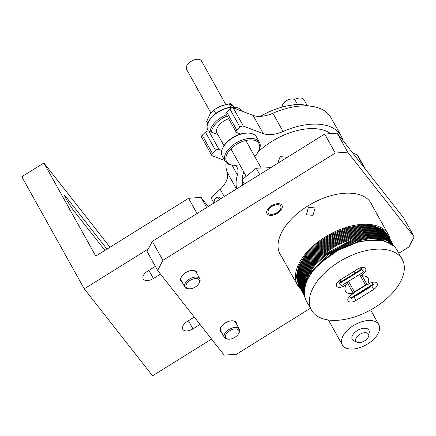 <?xml version="1.0" encoding="UTF-8"?>
<svg xmlns="http://www.w3.org/2000/svg" width="436" height="436" viewBox="0 0 436 436"><rect width="100%" height="100%" fill="white"/><g stroke="black" fill="none" stroke-linecap="round" stroke-linejoin="round"><path stroke-width="0.65" d="M368.758 335.731L369.232 332.237A9.532 5.27 150.9 0 0 360.387 329.055A9.532 5.27 150.9 0 0 352.637 335.159A9.532 5.27 150.9 0 0 353.847 340.81L357.068 342.244A7.243 4.006 150.9 0 0 358.07 342.533A7.243 4.006 150.9 0 0 364.774 340.756A7.243 4.006 150.9 0 0 368.758 335.731A7.243 4.006 150.9 0 0 366.267 332.761A7.243 4.006 150.9 0 0 357.433 336.26A7.243 4.006 150.9 0 0 357.068 342.244M360.943 347.247A20.879 11.543 -29.1 0 1 342.32 344.92A20.879 11.543 -29.1 0 1 360.174 322.269A20.879 11.543 -29.1 0 1 378.797 324.597A20.879 11.543 -29.1 0 1 360.943 347.247M211.547 339.099L152.546 375.821L84.252 288.823L21.8 176.727L43.9 162.971L95.767 256.068L188.586 198.298L201.023 197.372L206.669 207.514M110.019 247.196L43.9 162.971M106.978 249.092L65.754 196.582A9.238 0.67 58.1 0 0 64.621 195.464A9.238 0.67 58.1 0 0 67.542 201.378A9.238 0.67 58.1 0 0 73.248 210.032L104.918 250.373M208.223 206.55L201.023 197.372M160.519 274.091L153.423 278.506A8.382 4.633 -29.1 0 1 143.215 278.909A8.382 4.633 -29.1 0 1 147.651 271.154L155.369 266.347M200.059 324.46L192.963 328.875A8.382 4.633 -29.1 0 1 182.749 329.278A8.382 4.633 -29.1 0 1 187.191 321.523L194.282 317.103M148.371 248.912L84.252 288.823M197.056 213.498L188.586 198.298M294.447 99.566A8.562 4.731 -29.1 0 1 303.941 99.691L307.184 105.512M268.483 213.259A7.101 3.924 -29.1 0 1 268.293 212.97A7.101 3.924 -29.1 0 1 272.315 206.244A7.101 3.924 -29.1 0 1 280.506 205.776A7.101 3.924 -29.1 0 1 280.697 206.059A7.101 3.924 -29.1 0 1 276.675 212.79A7.101 3.924 -29.1 0 1 268.483 213.259M281.373 256.139A52.146 28.831 -29.1 0 1 280.146 254.264A52.146 28.831 -29.1 0 1 309.696 204.833A52.146 28.831 -29.1 0 1 369.859 201.399A52.146 28.831 -29.1 0 1 371.254 203.503A52.146 28.831 -29.1 0 1 372.208 205.53M221.641 332.521A9.031 4.992 -29.1 0 1 220.698 331.725A9.031 4.992 -29.1 0 1 220.453 331.365A9.031 4.992 -29.1 0 1 225.57 322.803A9.031 4.992 -29.1 0 1 235.99 322.209A9.031 4.992 -29.1 0 1 236.23 322.575A9.031 4.992 -29.1 0 1 236.595 324.188M182.101 282.157A9.031 4.992 -29.1 0 1 181.158 281.362A9.031 4.992 -29.1 0 1 180.918 280.997A9.031 4.992 -29.1 0 1 186.03 272.435A9.031 4.992 -29.1 0 1 196.451 271.841A9.031 4.992 -29.1 0 1 196.696 272.206A9.031 4.992 -29.1 0 1 197.056 273.824M347.705 152.142L414.2 236.852L403.616 217.853L337.121 133.144L347.705 152.142L335.268 153.063L324.684 134.065L337.121 133.144M310.416 308.263L236.579 354.217L224.142 355.144L157.647 270.434L147.063 251.436L152.306 241.353L162.89 260.352L335.268 153.063M152.306 241.353L324.684 134.065M414.2 236.852L408.957 246.934L398.798 253.256M162.89 260.352L157.647 270.434M308.443 207.225L315.168 207.972L312.95 215.319L306.426 214.834L308.443 207.225M300.578 289.073A51.993 28.743 -29.1 0 1 297.559 285.193A51.993 28.743 -29.1 0 1 325.076 237.086A51.993 28.743 -29.1 0 1 386.443 231.816L385.74 232.252M277.688 163.315L280.212 156.562L286.942 157.303M386.852 233.603L387.522 233.189C386.361 231.249 386.002 230.791 386.443 231.816L386.165 231.167M402.243 259.436L397.158 250.319A51.993 28.743 150.9 0 0 333.84 252.82A51.993 28.743 150.9 0 0 306.323 300.927L311.408 310.045A51.993 28.743 150.9 0 0 374.726 307.543A51.993 28.743 150.9 0 0 402.243 259.436A51.993 28.743 150.9 0 0 338.925 261.938A51.993 28.743 150.9 0 0 311.408 310.045M387.522 233.189A51.993 28.743 -29.1 0 1 388.394 234.584A51.993 28.743 -29.1 0 1 390.106 239.19M347.111 282.196L353.411 293.51L351.487 294.709A6.524 3.608 150.9 0 0 348.037 300.742A6.524 3.608 150.9 0 0 355.983 300.431L373.663 289.428A6.524 3.608 150.9 0 0 377.113 283.389A6.524 3.608 150.9 0 0 369.167 283.705L367.243 284.899L362.169 275.797M359.428 274.527L360.234 275.972L362.158 274.773A6.524 3.608 150.9 0 0 365.613 268.74A6.524 3.608 150.9 0 0 357.667 269.05L339.987 280.054A6.524 3.608 150.9 0 0 336.532 286.092A6.524 3.608 150.9 0 0 344.478 285.776L346.402 284.583L345.601 283.138M367.243 284.899A13.047 7.216 150.9 0 0 368.224 278.391A13.047 7.216 150.9 0 0 360.234 275.972M346.402 284.583A13.047 7.216 150.9 0 0 345.421 291.09A13.047 7.216 150.9 0 0 353.411 293.51M260.423 116.363A51.993 28.743 -29.1 0 1 309.304 106.041M292.829 105.032A8.137 4.496 -29.1 0 1 295.401 104.558A51.154 28.28 -29.1 0 1 307.511 105.588M371.636 285.727L373.396 284.632L373.036 284.174L350.936 297.93L349.585 296.202M371.663 285.776L353.1 297.33L351.296 298.388L350.936 297.93L373.031 284.163L371.734 282.512M372.148 282.392L373.396 284.632M372.055 282.414L373.036 284.174L372.055 282.414M338.298 281.345L339.579 283.46L361.678 269.704L360.594 267.753L361.689 269.715L339.579 283.46M339.96 280.07L340.99 281.901L339.219 283.002M340.952 281.852L345.372 279.105L344.386 277.329L345.41 279.149L359.515 270.298L358.545 268.554L359.553 270.347L361.319 269.246L361.678 269.704M354.108 271.279L355.095 273.05M361.319 269.246L360.501 267.775M353.187 293.101L367.019 284.495M339.59 283.471L341.388 285.76L363.488 272.004L361.052 267.639M363.488 272.004L361.689 269.715M369.325 287.231L369.494 287.537L369.281 287.264M369.494 287.537L356.234 295.788L356.021 295.515M342.603 278.424L355.874 270.178M348.533 281.313L354.43 291.902L365.482 285.024L360.425 275.944M365.482 285.024L365.695 285.302L354.648 292.175L354.43 291.902M365.695 285.302L360.479 275.934M228.769 103.986L229.314 103.85A2.938 1.624 -29.1 0 1 231.402 104.199L231.805 104.711M233.587 106.286L232.671 105.114A2.611 1.444 150.9 0 0 231.129 104.744M297.532 104.498L295.259 100.416A7.308 4.038 150.9 0 0 294.927 99.958A7.308 4.038 150.9 0 0 292.349 98.972A7.308 4.038 150.9 0 0 282.795 104.291A7.308 4.038 150.9 0 0 282.294 107.054M282.795 104.291L283.019 103.888A6.785 3.75 -29.1 0 1 291.891 98.945L292.349 98.972M210.893 112.951L186.564 69.291A8.562 4.731 -29.1 0 1 193.426 60.179A8.562 4.731 -29.1 0 1 201.525 60.958L225.799 104.52M273.873 204.571A8.562 4.731 150.9 0 0 267.017 213.684A8.562 4.731 150.9 0 0 275.116 214.458A8.562 4.731 150.9 0 0 281.972 205.351A8.562 4.731 150.9 0 0 273.873 204.571M242.689 185.098L242.013 179.714L256.194 168.242L270.663 167.686M242.013 179.714L244.416 184.025M256.194 168.242L259.692 174.52M225.417 336.281A7.516 4.153 150.9 0 0 228.709 339.181A7.516 4.153 150.9 0 0 238.536 333.704A7.516 4.153 150.9 0 0 239.146 331.791A7.516 4.153 150.9 0 0 232.552 329.398A7.516 4.153 150.9 0 0 225.417 336.281M228.709 339.181L227.788 339.137A8.562 4.731 -29.1 0 1 224.382 337.442A8.562 4.731 -29.1 0 1 224.039 335.834A8.562 4.731 -29.1 0 1 230.846 328.499A8.562 4.731 -29.1 0 1 239.337 329.109A8.562 4.731 -29.1 0 1 239.675 330.717A8.562 4.731 -29.1 0 1 238.983 332.902L238.536 333.704M189.17 288.812A7.516 4.153 150.9 0 0 198.996 283.34A7.516 4.153 150.9 0 0 199.11 279.71A7.516 4.153 150.9 0 0 190.161 280.364A7.516 4.153 150.9 0 0 186.374 287.624A7.516 4.153 150.9 0 0 189.17 288.812L188.254 288.768A8.562 4.731 -29.1 0 1 185.066 287.417A8.562 4.731 -29.1 0 1 184.842 287.073A8.562 4.731 -29.1 0 1 189.698 278.958A8.562 4.731 -29.1 0 1 199.574 278.402A8.562 4.731 -29.1 0 1 199.797 278.74L196.113 272.129A8.562 4.731 150.9 0 0 192.063 270.429M181.845 276.124A8.562 4.731 150.9 0 0 180.815 278.871A8.562 4.731 150.9 0 0 181.158 280.462L184.842 287.073M219.45 199.563A3.444 2.6 -69.3 0 0 214.883 199.459A3.444 2.6 -69.3 0 0 214.278 202.784M214.022 202.942A4.491 3.39 110.7 0 1 214.921 199.165A4.491 3.39 110.7 0 1 219.112 197.285A4.491 3.39 110.7 0 1 220.676 198.8M153.02 220.436A11.799 6.524 -29.1 0 1 157.995 217.335M199.797 278.74A8.562 4.731 -29.1 0 1 199.443 282.533L198.996 283.34M242.154 111.251L242.094 111.142A19.576 10.824 150.9 0 0 240.018 108.935A19.576 10.824 150.9 0 0 234.296 107.272A19.576 10.824 150.9 0 0 208.708 121.53A19.576 10.824 150.9 0 0 207.896 130.201L208.348 131.018M254.679 156.361A18.53 10.246 150.9 0 0 258.199 151.777A18.53 10.246 150.9 0 0 257 141.477A18.53 10.246 150.9 0 0 233.582 146.431A18.53 10.246 150.9 0 0 228.557 163.702A18.53 10.246 150.9 0 0 233.974 165.277A18.53 10.246 150.9 0 0 239.724 164.694M233.974 165.277L233.053 165.228A19.576 10.824 -29.1 0 1 227.33 163.565A19.576 10.824 -29.1 0 1 225.254 161.358A19.576 10.824 -29.1 0 1 234.791 143.771A19.576 10.824 -29.1 0 1 257.376 140.092A19.576 10.824 -29.1 0 1 259.453 142.305A19.576 10.824 -29.1 0 1 258.641 150.97L258.199 151.777M259.453 142.305L256.488 136.98A19.576 10.824 150.9 0 0 254.417 134.773A19.576 10.824 150.9 0 0 248.689 133.111A19.576 10.824 150.9 0 0 223.101 147.368A19.576 10.824 150.9 0 0 222.289 156.039L225.254 161.358M207.776 123.53L206.664 121.53L209.662 114.766L213.722 109.91L220.932 105.964L229.2 103.926L231.064 107.267M213.722 109.91L215.716 113.485M229.2 103.926L234.955 107.316M208.708 121.53L209.149 120.723A18.53 10.246 -29.1 0 1 233.374 107.223L234.296 107.272M223.101 147.368L223.548 146.561A18.53 10.246 -29.1 0 1 247.773 133.067L248.689 133.111M224.028 145.749L216.981 133.1A13.047 7.216 -29.1 0 1 228.709 118.745M227.178 115.998A18.53 10.246 150.9 0 0 211.465 132.119M210.098 131.601A19.576 10.824 -29.1 0 1 226.469 114.723M242.46 185.245A52.2 28.858 -29.1 0 1 242.067 180.139M242.094 179.643A52.2 28.858 -29.1 0 1 243.817 172.046M258.139 151.881A52.2 28.858 -29.1 0 1 325.142 130.675A52.2 28.858 -29.1 0 1 330.624 133.623M342.87 140.468A58.724 32.466 150.9 0 0 341.05 135.776L330.891 117.535A58.724 32.466 150.9 0 0 319.403 108.226A58.724 32.466 150.9 0 0 272.909 113.24L283.068 131.481A25.054 13.854 -29.1 0 1 263.23 133.618L243.386 126.113A2.611 1.444 150.9 0 0 240.013 127.192L236.83 130.222A2.611 1.444 150.9 0 0 236.149 132.097A2.611 1.444 150.9 0 0 236.661 132.511L240.623 134.01M341.05 135.776A58.724 32.466 150.9 0 0 329.562 126.467A58.724 32.466 150.9 0 0 283.068 131.481M364.523 168.056L357.095 154.726L352.779 153.09M224.246 196.582L220.169 189.268L211.122 197.879L213.962 202.98M235.456 165.282A25.054 13.854 -29.1 0 1 236.993 167.228A25.054 13.854 -29.1 0 1 237.429 174.918A58.724 32.466 150.9 0 0 236.77 188.783M226.055 162.47A58.724 32.466 150.9 0 0 227.172 172.291L236.465 188.973M221.831 150.436L218.97 149.352A2.611 1.444 150.9 0 0 215.597 150.431L212.414 153.461A2.611 1.444 150.9 0 0 211.733 155.336A2.611 1.444 150.9 0 0 212.245 155.75L224.769 160.492M215.597 150.431L205.438 132.19L202.25 135.225L212.414 153.461M217.76 134.501L208.806 131.116L218.97 149.352M240.013 127.192L229.854 108.951L226.671 111.981L236.83 130.222M263.23 133.618L253.071 115.382L233.222 107.872L243.386 126.113M357.095 154.726A2.611 1.444 -29.1 0 1 357.607 155.14L365.493 169.288M220.169 189.268A25.054 13.854 150.9 0 0 227.172 172.291M211.733 155.336L201.574 137.1A2.611 1.444 -29.1 0 1 202.25 135.225M205.438 132.19A2.611 1.444 -29.1 0 1 208.806 131.116M236.149 132.097L225.99 113.861A2.611 1.444 -29.1 0 1 226.671 111.981M229.854 108.951A2.611 1.444 -29.1 0 1 233.222 107.872M253.071 115.382A25.054 13.854 150.9 0 0 272.909 113.24M235.996 324.09A8.562 4.731 150.9 0 0 235.653 322.498A8.562 4.731 150.9 0 0 231.603 320.798M221.379 326.493A8.562 4.731 150.9 0 0 220.354 329.24A8.562 4.731 150.9 0 0 220.698 330.831L224.382 337.442M192.963 328.875L188.434 320.749M153.423 278.506L148.894 270.38M65.122 196.974L65.754 196.582M353.956 296.796L355.983 300.431M371.636 285.793L373.663 289.428M361.357 273.334L362.158 274.773M343.677 284.337L344.478 285.776M231.402 104.199L231.685 104.705M233.151 105.975L232.671 105.114M237.429 174.918L231.979 165.14M328.428 319.986L342.32 344.92M370.638 309.947L378.797 324.597M279.198 252.237L297.559 285.193M370.033 201.628L388.394 234.584M389.348 237.838L383.56 231.538L374.431 227.908L361.482 227.347L346.767 230.399L331.801 236.759L318.133 245.751L307.167 256.461L300.044 267.78L297.505 278.566L299.826 287.716M388.945 237.113L383.157 230.813L374.028 227.189L361.079 226.622L346.369 229.679L331.404 236.034L317.73 245.032L306.764 255.736L299.641 267.055L297.101 277.846L299.423 286.997M388.541 236.394L382.754 230.094L373.625 226.464L360.676 225.903L345.966 228.955L331 235.315L317.326 244.307L306.366 255.016L299.243 266.336L296.698 277.122L299.02 286.272M388.144 235.669L382.356 229.369L373.227 225.744L360.278 225.178L345.563 228.235L330.597 234.59L316.928 243.588L305.963 254.292L298.84 265.611L296.295 276.402L298.616 285.553M389.751 238.557L383.963 232.257L374.835 228.628L361.885 228.066L347.17 231.124L332.205 237.478L318.536 246.476L307.571 257.18L300.448 268.5L297.902 279.291L300.224 288.441M390.155 239.282L384.367 232.982L375.238 229.352L362.289 228.791L347.574 231.843L332.608 238.198L318.939 247.196L307.974 257.905L300.851 269.225L298.306 280.01L300.627 289.161M390.558 240.002L384.765 233.701L375.636 230.072L362.687 229.51L347.977 232.568L333.011 238.923L319.337 247.921L308.377 258.624L301.254 269.944L298.709 280.73L301.031 289.886M390.956 240.727L385.168 234.426L376.039 230.797L363.09 230.23L348.38 233.287L333.415 239.642L319.741 248.64L308.775 259.349L301.652 270.669L299.112 281.454L301.434 290.605M391.359 241.446L385.571 235.146L376.442 231.516L363.493 230.955L348.778 234.012L333.812 240.367L320.144 249.359L309.178 260.069L302.055 271.388L299.516 282.174L301.837 291.33M391.762 242.171L385.974 235.871L376.846 232.241L363.897 231.674L349.182 234.732L334.216 241.086L320.547 250.084L309.582 260.793L302.459 272.113L299.913 282.899L302.235 292.049M392.166 242.89L386.378 236.59L377.249 232.96L364.3 232.399L349.585 235.456L334.619 241.811L320.951 250.804L309.985 261.513L302.862 272.832L300.317 283.618L302.639 292.769M392.569 243.615L386.776 237.309L377.652 233.685L364.698 233.118L349.988 236.176L335.022 242.53L321.348 251.528L310.388 262.232L303.265 273.557L300.72 284.343L303.042 293.493M392.967 244.334L387.179 238.034L378.05 234.405L365.101 233.843L350.391 236.901L335.426 243.255L321.752 252.248L310.792 262.957L303.663 274.277L301.123 285.062L303.445 294.213M393.37 245.059L387.582 238.754L378.453 235.129L365.504 234.563L350.789 237.62L335.829 243.975L322.155 252.973L311.19 263.676L304.066 274.996L301.527 285.787L303.848 294.938M393.773 245.779L387.986 239.478L378.857 235.849L365.908 235.287L351.193 238.345L336.227 244.7L322.558 253.692L311.593 264.401L304.47 275.721L301.925 286.507L304.252 295.657M394.144 246.438L388.356 240.176L379.26 236.574L366.322 236.007L351.629 239.053L336.674 245.397L323.011 254.379L312.04 265.066L304.9 276.375L302.328 287.161L304.617 296.317M394.133 246.427L388.378 240.656L379.663 237.293L366.883 236.715L352.37 239.669L323.981 254.646L312.972 265.159L305.652 276.331L302.758 287.073L304.611 296.306M393.975 246.28L388.296 241.081L380.061 238.018L367.483 237.418L353.193 240.263L325.093 254.815L314.04 265.104L306.508 276.113L303.238 286.784L304.568 296.093M393.528 245.877L380.465 238.737L368.148 238.121L354.163 240.814L326.471 254.804L315.375 264.783L307.576 275.552L303.816 286.12L304.464 295.499M392.378 244.961L380.868 239.462L368.965 238.814L355.465 241.272L328.439 254.384L309.151 274.244L304.671 284.599L304.284 294.044M388.721 242.803L381.271 240.181L357.754 241.484L332.254 252.793L312.47 270.685L306.71 280.452L304.377 289.793M320.722 262.766L337.731 250.471L357.133 242.476M230.878 148.818L246.204 176.324M245.833 140.485L261.191 168.051M239.337 329.109L235.653 322.498"/></g></svg>
